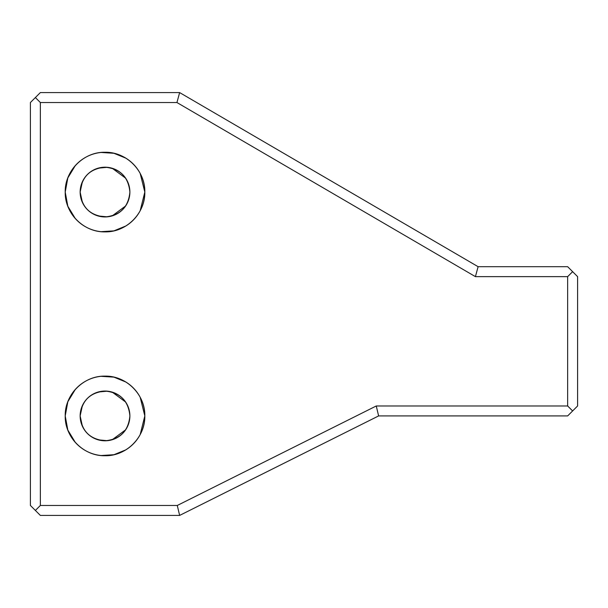 <?xml version="1.0" encoding="UTF-8"?>
<svg xmlns="http://www.w3.org/2000/svg" width="608" height="608" viewBox="0 0 608 608"><rect width="100%" height="100%" fill="white"/><g stroke="black" fill="none" stroke-linecap="round" stroke-linejoin="round"><path stroke-width="0.91" d="M40.348 92.583L179.634 92.583L478.108 266.692L179.634 92.583L40.348 92.583L35.378 97.554L40.348 92.583M40.348 102.532L35.378 97.554L40.348 102.532L176.943 102.532L179.634 92.583L176.943 102.532L475.418 276.64L478.108 266.692L567.652 266.692L478.108 266.692L475.418 276.64L176.943 102.532L40.348 102.532L35.378 97.554L40.348 102.532L40.348 505.468L35.378 510.446L40.348 505.468L40.348 102.532M30.4 102.532L35.378 97.554L30.4 102.532L30.4 505.468L30.4 102.532M30.4 505.468L35.378 510.446L40.348 505.468L177.285 505.468L376.268 405.977L567.652 405.977L567.652 276.64L475.418 276.64L567.652 276.64L572.622 271.662L567.652 266.692L577.6 276.64L572.622 271.662L567.652 276.64L567.652 405.977L572.622 410.955L567.652 405.977L572.622 410.955L577.6 405.977L577.6 276.64L577.6 405.977L572.622 410.955L567.652 405.977L376.268 405.977L177.285 505.468L179.634 515.417L177.285 505.468L40.348 505.468L35.378 510.446L30.4 505.468M140.19 397.305L144.818 415.925A39.794 39.794 0 0 1 85.12 450.391A39.794 39.794 0 0 1 85.12 381.459A39.794 39.794 0 0 1 144.818 415.925L140.19 434.553M140.19 173.447L144.818 192.075A39.794 39.794 0 0 1 85.12 226.541A39.794 39.794 0 0 1 85.12 157.609A39.794 39.794 0 0 1 144.818 192.075L140.19 210.695M40.348 515.417L35.378 510.446L40.348 515.417L179.634 515.417L177.285 505.468L179.634 515.417L378.617 415.925L376.268 405.977L378.617 415.925L567.652 415.925L572.622 410.955L567.652 415.925L378.617 415.925L179.634 515.417L40.348 515.417M129.892 415.925C128.417 400.816 120.126 392.532 105.017 391.058C89.908 392.532 81.616 400.816 80.142 415.925C81.616 431.034 89.908 439.326 105.017 440.8C120.126 439.326 128.417 431.034 129.892 415.925A24.875 24.875 0 0 1 92.583 437.471A24.875 24.875 0 0 1 92.583 394.387A24.875 24.875 0 0 1 129.892 415.925M125.681 429.772L112.214 439.736M107.388 440.686L98.162 439.835M82.392 426.246L80.142 415.925L82.392 405.604M98.162 392.016L107.388 391.164M112.214 392.122L125.681 402.078M129.892 192.075C128.417 176.966 120.126 168.674 105.017 167.2C89.908 168.674 81.616 176.966 80.142 192.075C81.616 207.184 89.908 215.468 105.017 216.942C120.126 215.468 128.417 207.184 129.892 192.075A24.875 24.875 0 0 1 92.583 213.613A24.875 24.875 0 0 1 92.583 170.529A24.875 24.875 0 0 1 129.892 192.075M125.681 205.922L112.214 215.878M107.388 216.836L98.162 215.984M82.392 202.396L80.142 192.075L82.392 181.754M98.162 168.165L107.388 167.314M112.214 168.264L125.681 178.228M125.826 449.852L113.909 454.716L101.065 455.529M75.308 442.404L67.83 430.092L65.223 415.925L67.83 401.759L75.308 389.447M101.065 376.329L113.909 377.135L125.826 382.006M144.818 415.925C145.365 394.66 126.282 375.584 105.017 376.132C83.752 375.584 64.676 394.66 65.223 415.925C64.676 437.19 83.752 456.274 105.017 455.726C126.282 456.274 145.365 437.19 144.818 415.925M125.826 225.994L113.909 230.865L101.065 231.671M75.308 218.553L67.83 206.241L65.223 192.075L67.83 177.908L75.308 165.596M101.065 152.471L113.909 153.284L125.826 158.148M144.818 192.075C145.365 170.81 126.282 151.726 105.017 152.274C83.752 151.726 64.676 170.81 65.223 192.075C64.676 213.34 83.752 232.416 105.017 231.868C126.282 232.416 145.365 213.34 144.818 192.075"/></g></svg>
